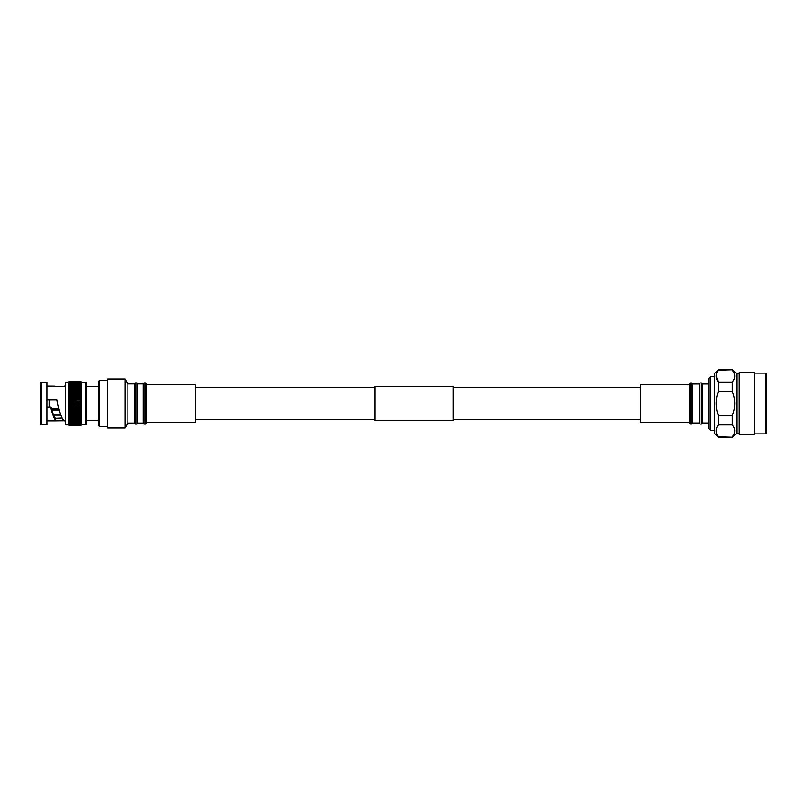 <?xml version="1.0" encoding="UTF-8"?>
<svg xmlns="http://www.w3.org/2000/svg" width="807" height="807" viewBox="0 0 807 807"><rect width="100%" height="100%" fill="white"/><g stroke="black" fill="none" stroke-linecap="round" stroke-linejoin="round"><path stroke-width="1.21" d="M146.238 384.455L195.385 384.455L195.385 422.545L146.238 422.545M81.194 382.246L85.189 382.246L85.189 424.754A1.231 1.231 0 0 0 86.42 423.524L86.42 403.5L86.42 423.524M86.42 403.5L86.42 383.476L86.42 403.5M85.189 382.246A1.231 1.231 0 0 1 86.42 383.476M145.462 424.089L146.238 423.06L146.238 383.94L145.462 382.911L145.462 424.089L143.979 424.089L143.979 382.911L145.462 382.911M143.979 382.911L143.212 383.94L143.212 423.06L137.654 423.06L136.877 424.089L135.394 424.089L135.394 382.911L136.877 382.911L136.877 424.089M143.212 383.94L137.654 383.94L137.654 423.06M135.394 382.911L134.618 383.94L134.618 423.06L127.869 423.06L125.024 427.992L107.856 427.992L107.856 379.008L125.024 379.008L125.024 427.992M134.618 383.94L127.869 383.94L127.869 423.06M99.665 380.339L99.665 426.661L98.504 425.491L98.504 381.509L99.665 380.339L107.856 380.339M68.918 382.246L65.538 382.246L65.538 424.754L68.918 424.754M41.268 382.155L41.268 424.845L47.109 424.845L47.109 382.155L41.268 382.155L40.35 383.073L40.35 423.927L41.268 424.845M49.298 407.182L49.298 399.818M51.396 408.635L58.83 408.635M59.173 409.966L51.759 409.966M53.504 415.111L60.777 415.111M51.577 409.331L59.002 409.331M50.559 407.182L51.204 407.898C52.657 413.507 54.069 416.987 55.441 418.329L55.784 420.548C54.321 419.146 52.798 415.524 51.204 409.674L50.559 407.182L47.109 407.182M47.109 399.818L57.055 399.818L57.69 403.5C59.698 413.093 61.786 418.843 63.965 420.74L54.583 420.84M55.441 418.329L61.978 417.996M51.204 407.898L51.204 409.674M63.965 386.26C67.415 387.047 49.328 386.19 55.784 386.452M47.109 386.15L54.715 386.2M69.523 388.46L80.589 388.46L81.104 389.186L69.009 389.186L69.523 381.277L68.918 381.852L68.918 425.148L69.523 425.763L69.019 403.5L81.104 403.49L69.523 403.964M69.019 403.5L69.523 402.975L81.104 403.5M80.589 402.975L80.589 401.967L69.523 401.967L69.523 402.975M69.16 403.651L80.952 403.651M80.952 401.684L69.16 401.684L69.523 400.988L80.589 400.988L81.104 401.543L80.589 401.967M81.104 401.543L69.009 401.543M69.523 404.973L80.589 404.973L80.589 403.964M69.009 405.447L81.104 405.447L69.523 405.961M80.589 404.973L81.104 405.447M69.523 400.988L69.009 399.606L69.523 399.011L80.589 399.011L81.104 399.606L69.523 399.99M80.589 400.988L80.589 399.99M69.16 405.608L80.952 405.608M80.952 399.737L69.16 399.737M81.104 399.606L69.009 399.606M69.523 406.96L80.589 406.96L80.589 405.961M69.009 407.374L81.104 407.374L80.589 407.938L69.523 407.938M80.589 406.96L81.104 407.374M69.523 399.011L69.009 397.71L69.523 397.074L80.589 397.074L81.104 397.71L69.523 398.033M80.589 399.011L80.589 398.033M69.16 407.555L80.952 407.555M80.952 397.821L69.16 397.821M81.104 397.71L69.009 397.71M69.523 408.917L80.589 408.917L80.589 407.938M69.009 409.28L81.104 409.28L80.589 409.875L69.523 409.875M80.589 408.917L81.104 409.28M69.523 397.074L69.009 395.854L69.523 395.188L80.589 395.188L81.104 395.854L69.523 396.116M80.589 397.074L80.589 396.116M69.16 409.472L80.952 409.472M80.952 395.944L69.16 395.944M81.104 395.854L69.009 395.854M69.523 410.834L80.589 410.834L80.589 409.875M69.009 411.136L81.104 411.136L80.589 411.762L69.523 411.762M80.589 410.834L81.104 411.136M69.523 395.188L69.009 394.058L69.523 393.372L80.589 393.372L81.104 394.058L69.523 394.26M80.589 395.188L80.589 394.26M69.16 411.328L80.952 411.328M80.952 394.129L69.16 394.129M81.104 394.058L69.009 394.058M69.523 412.69L80.589 412.69L80.589 411.762M69.009 412.932L81.104 412.932L80.589 413.577L69.523 413.577M80.589 412.69L81.104 412.932M69.523 393.372L69.009 392.343L69.523 391.637L80.589 391.637L81.104 392.343L69.523 392.484M80.589 393.372L80.589 392.484M69.16 413.134L80.952 413.134M80.952 392.394L69.16 392.394M81.104 392.343L69.009 392.343M69.523 414.465L80.589 414.465L80.589 413.577M69.009 414.647L81.104 414.647L80.589 415.323L69.523 415.323M80.589 414.465L81.104 414.647M69.523 391.637L69.009 390.709L69.523 389.993L80.589 389.993L81.104 390.709L69.523 390.79M80.589 391.637L80.589 390.79M69.16 414.859L80.952 414.859M80.952 390.749L69.16 390.749M81.104 390.709L69.009 390.709M69.523 416.16L80.589 416.16L80.589 415.323M69.009 416.281L81.104 416.281L80.589 416.967L69.523 416.967M80.589 416.16L81.104 416.281M69.523 389.993L69.16 389.206M80.589 389.993L80.589 389.206L69.523 389.206M69.16 416.493L80.952 416.493M81.104 389.186L69.009 389.186M69.523 417.754L80.589 417.754L80.589 416.967M69.009 417.804L81.104 417.804L80.589 418.5L69.523 418.5M80.589 417.754L81.104 417.804M80.589 388.46L80.589 387.733L69.523 387.733M69.16 418.016L80.952 418.016M69.523 387.047L80.589 387.047L81.104 387.774L80.589 387.733M69.523 419.226L80.589 419.226L80.589 418.5M80.589 419.226L81.104 419.216L80.589 419.912L69.523 419.912M80.589 387.047L80.589 386.392L69.523 386.392M69.16 419.428L80.952 419.428M69.523 385.776L80.589 385.776L81.104 386.492L80.589 386.392M69.523 420.578L80.589 420.578L80.589 419.912M80.589 420.578L81.104 420.497L80.589 421.193L69.523 421.193M80.589 385.776L80.589 385.181L69.523 385.181M69.16 420.709L80.952 420.709M69.523 384.636L80.589 384.636L81.104 385.353L80.589 385.181M69.523 421.789L80.589 421.789L80.589 421.193M80.589 421.789L81.104 421.647L80.589 422.333L69.523 422.333M80.589 384.636L80.589 384.122L69.523 384.122M69.16 421.859L80.952 421.859M69.523 383.648L80.589 384.122M69.16 422.858L80.589 422.858L80.589 422.333M80.952 422.858L69.523 423.322M80.589 383.648L69.523 383.214M69.523 382.831L80.589 383.214M69.523 423.766L80.589 423.322M80.589 423.766L69.523 424.149M80.589 382.831L69.523 382.478M69.523 382.165L80.589 382.478M69.523 424.512L80.589 424.149M80.589 424.512L69.523 424.815M80.589 382.165L69.523 381.903M69.523 381.681L80.589 381.903M69.523 425.087L80.589 424.815M80.589 425.087L69.523 425.309M80.589 381.681L69.523 381.499M69.523 381.368L80.589 381.499M69.523 425.491L80.589 425.309M80.589 425.491L69.523 425.622M80.589 381.368L69.009 381.772L69.523 381.237L80.589 381.237L81.104 381.772L80.589 381.237L69.523 381.237M69.523 425.713L80.589 425.622M80.589 425.713L69.523 425.763L80.589 425.763L81.194 425.148L81.194 381.852L80.589 381.237M375.063 413.961L375.063 386.533L453.07 386.533L453.07 420.467L375.063 420.467L375.063 413.961M754.363 373.116L765.732 373.116L766.65 374.034L766.65 432.966L765.732 433.884L754.363 433.884M754.363 372.673L754.363 434.327L739.03 434.327L739.03 372.673L754.363 372.673M732.363 369.747L718.321 370.191C715.466 374.155 715.466 378.12 718.321 382.094L718.321 391.597C715.466 399.546 715.466 407.474 718.321 415.403L718.321 424.906C715.466 428.87 715.466 432.834 718.321 436.809L714.477 433.409L714.477 373.591L718.321 369.747L732.363 369.747L736.892 373.691L739.03 373.691M736.892 373.691L736.892 433.309L739.03 433.309M736.892 433.309L732.363 437.253L718.321 437.253M716.152 376.052L718.321 382.094L732.363 382.094L734.158 379.24M734.844 376.143L734.774 375.184M718.321 436.809L732.363 437.253M732.363 370.191C735.631 374.155 735.631 378.13 732.363 382.094L732.363 391.597L718.321 391.597M718.321 415.403L732.363 415.403L732.363 424.906L718.321 424.906M732.363 391.597C735.631 399.526 735.631 407.454 732.363 415.403M732.363 424.906C735.631 428.87 735.631 432.834 732.363 436.809M710.352 376.728L710.352 430.272L708.818 428.729L708.818 378.271L710.352 376.728L714.477 376.728M710.352 430.272L714.477 430.272M690.267 382.952L690.267 424.048L689.501 423.05L689.501 383.95L690.267 382.952L691.811 382.952L692.557 384.011L699.155 384.011L699.911 382.952L701.444 382.952L702.211 384.011L708.818 384.011M702.211 384.011L702.211 422.989L708.818 422.989M702.211 422.989L701.444 424.048L699.911 424.048L699.155 422.989L692.557 422.989L691.811 424.048L690.267 424.048M691.811 382.952L691.811 424.048M692.557 384.011L692.557 422.989M699.155 384.011L699.155 422.989M699.911 382.952L699.911 424.048M701.444 382.952L701.444 424.048M765.732 373.116L765.732 433.884M689.501 422.525L640.405 422.525L640.405 384.475L689.501 384.475M640.405 387.703L453.07 387.703M375.063 387.703L195.385 387.703M640.405 419.297L453.07 419.297M375.063 419.297L195.385 419.297M137.654 383.94L136.877 382.911M127.869 383.94L125.024 379.008M98.504 386.533L86.42 386.533M47.109 420.851L54.543 420.851M64.368 420.851L65.538 420.851M81.194 424.754L85.189 424.754M98.504 420.467L86.42 420.467M107.856 426.661L99.665 426.661M134.618 423.06L135.394 424.089M143.212 423.06L143.979 424.089M64.368 386.15L65.538 386.15"/></g></svg>
